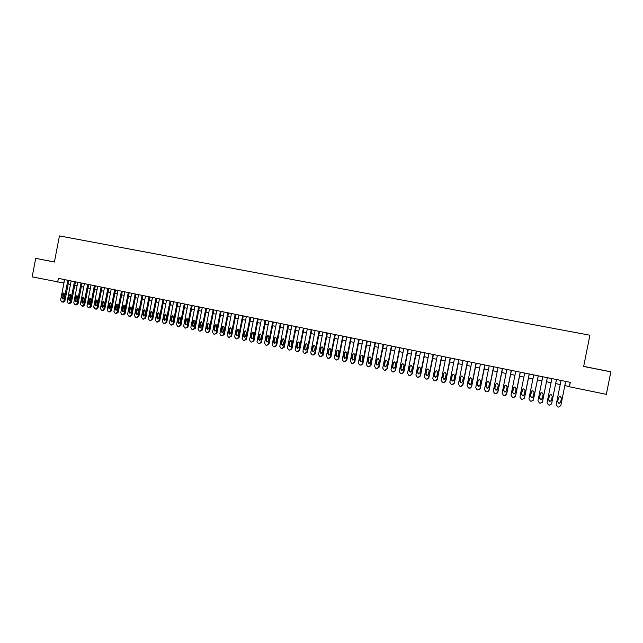 <?xml version="1.0" encoding="UTF-8"?>
<svg xmlns="http://www.w3.org/2000/svg" width="643" height="643" viewBox="0 0 643 643"><rect width="100%" height="100%" fill="white"/><g stroke="black" fill="none" stroke-linecap="round" stroke-linejoin="round"><path stroke-width="0.96" d="M47.92 260.736L35.727 258.349L32.15 276.876L63.93 283.057M35.727 258.349L54.39 262.039L59.437 235.909L589.896 335.212L583.659 366.47L610.85 371.839L583.683 366.349M564.827 385.47L569.409 386.781L570.293 382.336L58.376 278.355L57.653 282.092M610.85 371.839L606.349 394.344L569.409 386.781M68.198 283.933L70.489 284.399M74.765 285.275L77.08 285.749M81.364 286.625L83.711 287.099M87.995 287.976L90.366 288.466M94.658 289.342L97.061 289.832M101.361 290.708L103.78 291.207M108.088 292.083L110.54 292.589M114.848 293.465L117.331 293.98M121.648 294.856L124.155 295.37M128.479 296.254L131.011 296.777M135.343 297.661L137.907 298.183M142.24 299.067L144.836 299.598M149.176 300.49L151.796 301.02M156.145 301.913L158.797 302.451M163.145 303.343L165.83 303.89M170.186 304.782L172.903 305.337M177.259 306.229L180.008 306.791M184.364 307.684L187.145 308.246M191.518 309.146L194.323 309.717M198.695 310.609L201.54 311.196M205.921 312.088L208.79 312.675M213.171 313.575L216.08 314.162M220.469 315.062L223.402 315.665M227.799 316.565L230.773 317.168M235.169 318.068L238.175 318.679M242.58 319.587L245.618 320.206M250.023 321.106L253.093 321.733M257.513 322.633L260.616 323.268M265.037 324.176L268.171 324.819M272.6 325.72L275.775 326.371M280.203 327.279L283.41 327.93M287.847 328.838L291.086 329.497M295.531 330.406L298.81 331.081M303.255 331.989L306.566 332.664M311.019 333.572L314.371 334.264M318.824 335.172L322.215 335.863M326.676 336.779L330.1 337.479M334.569 338.387L338.025 339.094M342.502 340.01L345.998 340.726M350.475 341.642L354.012 342.365M358.497 343.282L362.073 344.013M366.558 344.929L370.175 345.669M374.66 346.585L378.317 347.333M382.81 348.257L386.507 349.012M391.008 349.929L394.738 350.692M399.247 351.617L403.016 352.388M407.533 353.304L411.343 354.084M415.86 355.008L419.718 355.796M424.235 356.72L428.134 357.516M432.659 358.448L436.597 359.252M441.13 360.176L445.109 360.988M449.65 361.921L453.669 362.74M458.21 363.673L462.277 364.501M466.818 365.433L470.933 366.269M475.482 367.201L479.63 368.045M484.187 368.978L488.383 369.838M492.948 370.77L497.192 371.638M501.757 372.57L506.041 373.446M510.614 374.379L514.947 375.271M519.52 376.203L523.9 377.095M528.482 378.036L532.902 378.936M537.492 379.876L541.961 380.793M546.55 381.733L551.067 382.657M555.665 383.59L560.23 384.53M570.22 382.32L569.409 386.403M64.437 279.584L63.77 283.024M597.693 369.138L607.185 371.067L597.677 369.211M47.928 260.688L54.398 261.998M565.647 381.387L560.8 405.677L558.606 407.051L557.69 406.858L556.203 404.704L561.042 380.455M560.608 402.325L558.984 403.45L557.666 401.714L558.51 397.478L560.166 396.361L561.452 398.097L560.608 402.325M560.616 402.285L559.008 403.346L557.69 401.61L558.55 397.318M556.452 379.523L551.63 403.74L549.452 405.114L548.535 404.921L547.056 402.775L551.879 378.59M551.549 404.005L556.476 379.523M551.437 400.404L549.813 401.521L548.511 399.785L549.347 395.574L551.003 394.456L552.273 396.184L551.437 400.404M551.356 400.645L549.861 401.425L548.559 399.697L549.532 395.115M547.314 377.666L542.507 401.819L540.337 403.185L539.429 402.992L537.966 400.854L542.764 376.742M542.298 402.357L547.354 377.674M542.314 398.483L540.699 399.6L539.405 397.872L540.249 393.669L541.888 392.56L543.15 394.28L542.314 398.483M542.121 398.965L540.771 399.512L539.477 397.784L540.602 392.994M538.231 375.817L533.433 399.898L531.279 401.264L530.379 401.079L528.924 398.949L533.706 374.901M533.071 400.669L538.295 375.834M533.248 396.586L531.64 397.695L530.354 395.975L531.19 391.78L532.83 390.671L534.084 392.383L533.248 396.586M532.918 397.237L531.729 397.607L530.451 395.895L531.721 390.944M529.197 373.985L524.415 398.001L522.277 399.359L521.377 399.174L519.93 397.053L524.696 373.069M523.892 398.925L524.527 397.913L529.277 374.001M524.23 394.689L522.63 395.799L521.36 394.087L522.188 389.907L523.82 388.798L525.066 390.502L524.23 394.689M523.772 395.469L522.743 395.718L521.473 394.006L522.88 388.967M520.211 372.16L515.453 396.104L513.476 397.495L512.431 397.278L510.992 395.164L515.742 371.252M514.786 397.157L515.582 396.024L520.324 372.184M515.268 392.809L513.677 393.918L512.415 392.206L513.243 388.034L514.866 386.933L516.104 388.637L515.268 392.809M514.697 393.677L513.805 393.837L512.543 392.134L514.07 387.03M511.281 370.344L506.539 394.223L504.417 395.582L503.525 395.397L502.103 393.291L506.837 369.444M505.752 395.357L506.684 394.143L511.41 370.376M506.354 390.936L504.771 392.045L503.517 390.341L504.345 386.178L505.961 385.077L507.182 386.773L506.354 390.936M505.687 391.868L504.916 391.965L503.67 390.269L504.498 386.121L505.285 385.133M502.4 368.543L497.674 392.351L495.56 393.709L494.684 393.524L493.261 391.418L497.979 367.643M496.782 393.54L497.843 392.278L502.553 368.576M497.497 389.071L495.914 390.18L494.668 388.485L495.496 384.337L497.103 383.236L498.317 384.924L497.497 389.071M496.742 390.044L496.083 390.108L494.845 388.412L495.665 384.281L496.525 383.26M493.575 366.751L488.857 390.494L486.759 391.844L485.883 391.659L484.468 389.57L489.178 365.859M487.876 391.724L489.05 390.422L493.744 366.783M488.688 387.223L487.105 388.324L485.875 386.636L486.695 382.497L488.302 381.403L489.508 383.083L488.688 387.223M487.868 388.227L487.298 388.259L486.068 386.572L486.888 382.448L487.812 381.412M484.79 364.967L480.096 388.645L478.006 389.996L477.13 389.811L475.732 387.721L480.417 364.083M479.043 389.907L480.305 388.581L484.983 365.007M479.919 385.382L478.352 386.483L477.13 384.795L477.95 380.672L479.541 379.579L480.739 381.259L479.919 385.382M479.051 386.403L477.339 384.739L478.159 380.624L479.123 379.571M476.061 363.191L471.375 386.805L469.302 388.147L468.434 387.97L467.043 385.888L471.713 362.314M470.266 388.091L471.608 386.74L476.27 363.239M471.206 383.549L469.639 384.651L468.434 382.971L469.245 378.856L470.837 377.762L472.026 379.442L471.206 383.549M470.298 384.586L468.667 382.915L469.478 378.815L470.483 377.754M467.381 361.43L462.711 384.972L460.645 386.322L459.785 386.138L458.395 384.064L463.056 360.554M461.553 386.274L462.96 384.916L467.606 361.479M462.542 381.733L460.983 382.826L459.785 381.154L460.597 377.055L462.18 375.962L463.362 377.634L462.542 381.733M461.602 382.778L460.034 381.106L460.846 377.015L461.875 375.946M458.748 359.678L454.095 383.156L452.037 384.498L451.185 384.313L449.803 382.247L454.448 358.802M452.897 384.466L454.36 383.099L458.989 359.726M453.926 379.925L452.375 381.018L451.185 379.346L451.989 375.263L453.564 374.17L454.738 375.834L453.926 379.925M452.953 380.977L451.45 379.306L452.262 375.223L453.315 374.154M450.164 357.934L445.527 381.347L443.477 382.689L442.625 382.505L441.259 380.447L445.888 357.066M444.289 382.665L445.808 381.299L450.421 357.99M445.358 378.124L443.815 379.209L442.633 377.554L443.437 373.47L445.004 372.385L446.17 374.041L445.358 378.124M444.369 379.185L442.923 377.513L443.726 373.446L444.795 372.369M441.62 356.198L436.999 379.547L434.965 380.881L434.121 380.704L432.755 378.655L437.369 355.338M435.745 380.873L437.304 379.507L441.91 356.254M436.838 376.332L435.303 377.417L434.121 375.761L434.933 371.702L436.493 370.617L437.65 372.265L436.838 376.332M435.825 377.393L434.435 375.729L435.239 371.67L436.316 370.601M433.133 354.478L428.527 377.762L426.502 379.097L425.658 378.912L424.308 376.87L428.905 353.618M427.249 379.089L428.849 377.722L433.438 354.534M428.367 374.556L426.831 375.641L425.666 373.985L426.47 369.934L428.021 368.849L429.17 370.497L428.367 374.556M427.346 375.616L425.996 373.961L426.791 369.91L427.884 368.841M424.693 352.758L420.096 375.978L418.087 377.312L417.243 377.136L415.9 375.094L420.482 351.906M418.802 377.312L420.442 375.946L425.007 352.822M419.943 372.787L418.416 373.864L417.259 372.225L418.054 368.182L419.606 367.097L420.739 368.736L419.943 372.787M418.906 373.848L417.604 372.193L418.4 368.158L419.493 367.089M416.294 351.054L411.713 374.21L409.824 375.56L408.876 375.359L407.541 373.334L412.115 350.202M410.411 375.544L412.075 374.178L416.632 351.118M411.56 371.027L410.041 372.104L408.892 370.464L409.687 366.43L411.231 365.353L412.364 366.992L411.56 371.027M410.523 372.088L409.253 370.44L410.049 366.422L411.15 365.345M407.943 349.358L403.378 372.45L401.497 373.8L400.557 373.599L399.231 371.574L403.788 348.514M402.06 373.784L403.756 372.426L408.297 349.43M403.225 369.275L401.714 370.352L400.573 368.72L401.369 364.694L402.904 363.625L404.021 365.248L403.225 369.275M402.18 370.336L400.951 368.696L401.746 364.685L402.848 363.616M399.641 347.67L395.091 370.706L393.219 372.048L392.286 371.847L390.96 369.829L395.501 346.834M393.765 372.032L395.485 370.681L400.01 347.742M394.939 367.539L393.428 368.608L392.302 366.984L393.09 362.974L394.617 361.896L395.734 363.52L394.939 367.539M393.894 368.6L392.696 366.968L393.484 362.965L394.585 361.896M391.378 345.99L386.845 368.961L384.98 370.304L384.056 370.111L382.738 368.093L387.263 345.154M385.511 370.288L387.255 368.945L391.772 346.071M386.7 365.803L385.197 366.872L384.072 365.256L384.86 361.253L386.379 360.184L387.488 361.8L386.7 365.803M385.647 366.864L384.49 365.24L385.278 361.253L386.371 360.184M383.164 344.326L378.647 367.233L376.685 368.552L375.866 368.375L374.564 366.373L379.073 343.491M377.312 368.56L379.073 367.217L383.574 344.407M378.502 364.083L377.007 365.152L375.89 363.536L376.669 359.541L378.188 358.481L379.29 360.088L378.502 364.083M377.007 365.152L376.324 363.528L377.103 359.55L378.197 358.481M374.998 342.663L370.489 365.513L368.535 366.823L367.724 366.655L366.43 364.653L370.923 341.835M369.154 366.84L370.939 365.497L375.416 342.751M370.344 362.371L368.857 363.44L367.748 361.824L368.535 357.846L370.038 356.785L371.132 358.392L370.344 362.371M368.857 363.44L369.291 363.432L368.198 361.824L368.978 357.854L370.071 356.785M366.872 341.015L362.379 363.801L360.434 365.111L359.63 364.943L358.344 362.949L362.821 340.195M361.044 365.12L362.845 363.793L367.314 341.103M362.242 360.667L360.755 361.728L359.654 360.128L360.434 356.158L361.937 355.097L363.022 356.696L362.242 360.667M361.189 361.72L360.12 360.12L360.9 356.166L361.985 355.105M358.786 339.375L354.309 362.097L352.38 363.408L351.576 363.239L350.298 361.245L354.759 338.556M352.975 363.416L354.791 362.089L359.244 339.464M354.172 358.971L352.694 360.032L351.6 358.432L352.38 354.478L353.875 353.417L354.952 355.016L354.172 358.971M353.128 360.024L352.083 358.44L352.862 354.486L353.947 353.433M350.748 337.744L346.288 360.401L344.367 361.712L343.563 361.543L342.293 359.558L346.746 336.924M344.953 361.72L346.786 360.401L351.223 337.84M346.151 357.291L344.68 358.344L343.595 356.752L344.367 352.806L345.862 351.745L346.931 353.337L346.151 357.291M345.114 358.344L344.093 356.761L344.865 352.822L345.942 351.761M342.751 336.12L338.306 358.722L336.393 360.024L335.598 359.855L334.336 357.878L338.773 335.308M336.956 360.04L338.821 358.722L343.249 336.217M338.17 355.611L336.707 356.672L335.63 355.081L336.402 351.142L337.888 350.089L338.949 351.673L338.17 355.611M337.141 356.664L336.144 355.089L336.916 351.166L337.985 350.105M334.802 334.505L330.373 357.042L328.469 358.344L327.673 358.175L326.419 356.206L330.84 333.701M328.999 358.368L330.896 357.05L335.308 334.601M330.237 353.947L328.774 355L327.705 353.417L328.477 349.487L329.955 348.434L331.008 350.017L330.237 353.947M329.208 354.992L328.235 353.433L329.007 349.511L330.068 348.458M326.893 332.897L322.473 355.378L320.664 356.688L319.796 356.511L318.542 354.55L322.955 332.093M321.09 356.696L323.019 355.386L327.416 333.002M322.344 352.292L320.889 353.345L319.828 351.761L320.6 347.847L322.063 346.794L323.116 348.369L322.344 352.292M321.323 353.337L320.375 351.777L321.146 347.871L322.199 346.826M319.024 331.298L314.62 353.722L312.739 355.016L311.951 354.848L310.714 352.894L315.11 330.502M313.229 355.04L315.183 353.73L319.563 331.41M314.491 350.636L313.045 351.689L311.992 350.113L312.755 346.207L314.218 345.162L315.263 346.73L314.491 350.636M313.479 351.681L312.554 350.138L313.318 346.239L314.363 345.195M311.204 329.706L306.807 352.067L304.935 353.361L304.155 353.2L302.917 351.247L307.306 328.919M305.409 353.393L307.386 352.091L311.759 329.819M306.687 348.996L305.24 350.049L304.195 348.474L304.959 344.584L306.414 343.539L307.45 345.106L306.687 348.996M305.674 350.041L304.774 348.506L305.538 344.616L306.574 343.571M303.416 328.123L299.043 350.427L297.17 351.721L296.399 351.56L295.169 349.615L299.542 327.343M297.629 351.745L299.63 350.451L303.986 328.243M298.915 347.365L297.484 348.418L296.439 346.85L297.203 342.968L298.649 341.923L299.678 343.483L298.915 347.365M297.918 348.402L297.034 346.874L297.797 343L298.818 341.963M295.676 326.556L291.311 348.795L289.454 350.089L288.683 349.929L287.461 347.984L291.818 325.768M289.889 350.113L291.914 348.827L296.262 326.676M291.191 345.749L289.76 346.786L288.723 345.227L289.487 341.353L290.925 340.316L291.946 341.867L291.191 345.749M290.202 346.778L289.334 345.259L290.089 341.393L291.11 340.356M287.976 324.988L283.627 347.18L281.779 348.466L281.007 348.305L279.793 346.368L284.142 324.209M282.197 348.49L284.246 347.204L288.578 325.109M283.499 344.134L282.076 345.17L281.047 343.619L281.811 339.753L283.241 338.716L284.262 340.268L283.499 344.134M282.518 345.162L281.674 343.651L282.43 339.801L283.442 338.765M280.316 323.437L275.976 345.564L274.135 346.85L273.371 346.681L272.166 344.761L276.498 322.657M274.537 346.874L276.611 345.596L280.927 323.558M275.855 342.526L274.44 343.563L273.42 342.012L274.175 338.162L275.606 337.125L276.611 338.668L275.855 342.526M274.882 343.555L274.055 342.052L274.81 338.21L275.807 337.173M272.696 321.886L268.372 343.957L266.612 345.251L265.784 345.082L264.578 343.153L268.895 321.114M266.925 345.267L269.015 343.989L273.323 322.014M268.252 340.927L266.837 341.963L265.824 340.42L266.58 336.578L268.002 335.542L269.007 337.085L268.252 340.927M267.287 341.947L266.483 340.46L267.231 336.627L268.219 335.598M265.109 320.343L260.801 342.357L258.976 343.635L258.229 343.483L257.031 341.562L261.339 319.579M259.354 343.667L261.468 342.397L265.76 320.479M260.688 339.335L259.282 340.372L258.269 338.829L259.025 335.003L260.439 333.966L261.436 335.501L260.688 339.335M259.732 340.356L258.944 338.877L259.692 335.051L260.672 334.03M257.57 318.815L253.27 340.774L251.534 342.06L250.714 341.891L249.524 339.978L253.816 318.052M251.823 342.076L253.953 340.814L258.229 318.952M253.157 337.76L251.759 338.789L250.762 337.254L251.509 333.428L252.916 332.399L253.905 333.934L253.157 337.76M252.217 338.773L251.445 337.302L252.193 333.492L253.157 332.471M250.071 317.288L245.787 339.191L244.051 340.477L243.231 340.308L242.057 338.403L246.333 316.533M244.332 340.493L246.478 339.239L250.746 317.425M245.674 336.185L244.284 337.213L243.287 335.686L244.027 331.868L245.433 330.84L246.422 332.367L245.674 336.185M244.734 337.197L243.978 335.734L244.726 331.933L245.682 330.912M242.604 315.777L238.336 337.615L236.536 338.893L235.796 338.732L234.623 336.836L238.891 315.022M236.881 338.917L239.043 337.663L243.295 315.914M238.223 334.625L236.841 335.654L235.852 334.127L236.592 330.317L237.99 329.288L238.971 330.815L238.223 334.625M237.299 335.63L236.56 334.175L237.299 330.381L238.248 329.369M235.185 314.266L230.925 336.056L229.133 337.326L228.402 337.165L227.228 335.276L231.48 313.519M229.463 337.35L231.641 336.104L235.885 314.411M230.813 333.066L229.438 334.095L228.45 332.568L229.189 328.774L230.588 327.753L231.56 329.272L230.813 333.066M229.897 334.071L229.173 332.632L229.921 328.846L230.853 327.834M227.799 312.763L223.547 334.497L221.771 335.767L221.039 335.606L219.874 333.725L224.118 312.016M222.092 335.791L224.286 334.553L228.514 312.916M223.442 331.515L222.068 332.544L221.096 331.024L221.835 327.239L223.217 326.218L224.182 327.729L223.442 331.515M222.534 332.519L221.835 331.089L222.566 327.311L223.499 326.306M220.445 311.276L216.217 332.945L214.449 334.215L213.717 334.063L212.56 332.182L216.787 310.529M214.754 334.247L216.964 333.01L221.176 311.421M216.112 329.98L214.746 331L213.773 329.489L214.505 325.712L215.887 324.691L216.844 326.202L216.112 329.98M215.212 330.976L214.521 329.554L215.26 325.784L216.177 324.779M213.138 309.789L208.919 331.41L207.159 332.672L206.427 332.519L205.286 330.639L209.497 309.05M207.456 332.704L209.682 331.466L213.886 309.942M208.814 328.444L207.456 329.465L206.491 327.954L207.223 324.193L208.597 323.172L209.554 324.675L208.814 328.444M207.93 329.441L207.255 328.026L207.986 324.265L208.895 323.268M205.864 308.31L201.661 329.875L199.909 331.137L199.185 330.984L198.044 329.112L202.24 307.579M200.198 331.169L202.432 329.939L206.62 308.463M201.556 326.917L200.198 327.938L199.242 326.435L199.973 322.682L201.339 321.661L202.288 323.164L201.556 326.917M200.68 327.914L200.021 326.507L200.753 322.762L201.645 321.765M198.631 306.84L194.435 328.356L192.691 329.61L191.968 329.457L190.834 327.592L195.03 306.108M192.972 329.642L195.223 328.42L199.402 307M194.339 325.406L192.988 326.419L192.032 324.924L192.763 321.178L194.122 320.158L195.07 321.653L194.339 325.406M193.471 326.395L192.828 324.996L193.551 321.259L194.435 320.262M191.429 305.377L187.25 326.837L185.514 328.091L184.798 327.938L183.673 326.081L187.844 304.653M185.787 328.123L188.053 326.909L192.217 305.538M187.153 323.895L185.803 324.908L184.862 323.413L185.586 319.675L186.944 318.663L187.877 320.158L187.153 323.895M186.293 324.876L185.666 323.493L186.39 319.764L187.266 318.775M184.268 303.922L180.104 325.326L178.368 326.58L177.661 326.427L176.536 324.578L180.707 303.199M178.633 326.612L180.916 325.398L185.071 304.091M180 322.392L178.666 323.405L177.725 321.918L178.449 318.189L179.799 317.176L180.731 318.663L180 322.392M179.156 323.373L178.545 321.998L179.268 318.277L180.128 317.296M177.147 302.475L172.991 323.823L171.271 325.077L170.556 324.924L169.447 323.075L173.594 301.76M171.528 325.101L173.811 323.903L177.958 302.644M172.895 320.897L171.56 321.91L170.628 320.423L171.351 316.71L172.694 315.697L173.618 317.184L172.895 320.897M172.059 321.878L171.456 320.511L172.179 316.798L173.031 315.817M170.057 301.037L165.91 322.336L164.198 323.582L163.491 323.429L162.382 321.588L166.529 300.321M164.447 323.606L166.754 322.408L170.877 301.205M165.814 319.418L164.487 320.423L163.563 318.944L164.278 315.231L165.621 314.226L166.537 315.705L165.814 319.418M164.994 320.383L164.407 319.024L165.122 315.327L165.966 314.355M163 299.606L158.869 320.849L157.165 322.095L156.466 321.942L155.365 320.11L159.488 298.891M157.406 322.119L159.721 320.929L163.836 299.775M158.781 317.939L157.455 318.944L156.53 317.465L157.254 313.768L158.58 312.763L159.496 314.234L158.781 317.939M157.961 318.904L157.39 317.554L158.106 313.864L158.934 312.892M155.984 298.183L151.861 319.37L150.229 320.624L149.473 320.463L148.372 318.631L152.487 297.468M150.406 320.64L152.729 319.45L156.836 298.352M151.772 316.469L150.454 317.465L149.538 315.994L150.261 312.305L151.579 311.3L152.495 312.771L151.772 316.469M150.968 317.425L150.406 316.091L151.121 312.41L151.941 311.437M148.999 296.761L144.892 317.899L143.204 319.137L142.513 318.992L141.42 317.16L145.527 296.053M143.437 319.161L145.768 317.98L149.859 296.937M144.804 315.006L143.493 316.002L142.585 314.531L143.301 310.858L144.619 309.854L145.519 311.316L144.804 315.006M144.008 315.962L143.461 314.628L144.177 310.955L144.988 309.998M142.055 295.354L137.956 316.436L136.276 317.674L135.585 317.521L134.5 315.705L138.591 294.647M136.501 317.698L138.848 316.525L142.931 295.531M137.867 313.543L136.565 314.548L135.657 313.085L136.372 309.412L137.69 308.415L138.583 309.87L137.867 313.543M137.088 314.499L136.549 313.181L137.264 309.516L138.06 308.56M135.143 293.947L131.059 314.974L129.388 316.211L128.696 316.067L127.619 314.25L131.702 293.248M130.288 316.3L131.96 315.07L136.027 294.124M130.971 312.096L129.669 313.093L128.769 311.638L129.484 307.973L130.794 306.976L131.686 308.431L130.971 312.096M130.199 313.045L129.677 311.734L130.384 308.077L131.172 307.129M128.262 292.549L124.187 313.527L122.58 314.773L121.84 314.612L120.771 312.803L124.838 291.858M123.44 314.853L125.104 313.623L129.163 292.734M124.107 310.657L122.813 311.654L121.921 310.199L122.628 306.542L123.93 305.546L124.814 307L124.107 310.657M123.343 311.598L122.837 310.296L123.544 306.655L124.316 305.706M121.423 291.158L117.356 312.088L115.7 313.318L115.017 313.173L113.956 311.365L118.015 290.467M116.632 313.414L118.28 312.185L122.331 291.343M117.275 309.219L115.989 310.215L115.097 308.761L115.804 305.12L117.098 304.123L117.982 305.578L117.275 309.219M116.52 310.159L116.029 308.865L116.729 305.232L117.5 304.292M114.607 289.776L110.564 310.649L108.908 311.879L108.233 311.734L107.172 309.934L111.215 289.085M109.849 311.976L111.496 310.754L115.531 289.961M110.475 307.796L109.197 308.785L108.313 307.338L109.013 303.705L110.307 302.708L111.183 304.155L110.475 307.796M109.736 308.728L109.254 307.442L109.953 303.817L110.709 302.877M107.831 288.402L103.796 309.219L102.157 310.448L101.481 310.304L100.429 308.511L104.455 287.718M103.105 310.553L104.745 309.323L108.763 288.586M103.716 306.373L102.438 307.362L101.562 305.923L102.261 302.29L103.547 301.302L104.423 302.74L103.716 306.373M102.984 307.306L102.51 306.028L103.21 302.411L103.957 301.479M101.088 287.027L97.061 307.804L95.429 309.026L93.709 307.097L97.736 286.352M96.394 309.13L98.025 307.909L102.036 287.22M96.989 304.959L95.719 305.947L94.843 304.509L95.542 300.892L96.82 299.903L97.688 301.342L96.989 304.959M96.265 305.883L95.799 304.621L96.498 301.012L97.238 300.08M94.384 285.669L90.366 306.389L88.742 307.611L88.075 307.467L87.03 305.682L91.041 284.986M88.983 307.635L89.763 307.724L91.338 306.494L95.333 285.862M90.293 303.552L89.023 304.541L88.155 303.102L88.855 299.493L90.124 298.513L90.993 299.943L90.293 303.552M89.578 304.477L89.128 303.223L89.827 299.622L90.55 298.698M87.705 284.31L83.703 304.983L82.079 306.205L80.383 304.284L84.378 283.635M82.32 306.229L83.116 306.317L84.683 305.095L88.67 284.511M83.622 302.154L82.368 303.134L81.5 301.704L82.2 298.111L83.469 297.122L84.321 298.553L83.622 302.154M82.923 303.07L82.489 301.824L83.18 298.231L83.895 297.315M81.058 282.96L77.072 303.584L75.456 304.798L74.797 304.661L73.768 302.885L77.755 282.293M75.689 304.822L76.501 304.919L78.06 303.697L82.039 283.161M76.991 300.763L75.737 301.744L74.877 300.313L75.577 296.728L76.838 295.748L77.69 297.17L76.991 300.763M76.308 301.671L75.874 300.434L76.565 296.857L77.273 295.941M74.451 281.618L70.465 302.186L68.914 303.416L68.206 303.263L67.177 301.495L71.156 280.951M69.09 303.432L69.918 303.528L71.469 302.306L75.44 281.819M70.392 299.373L69.147 300.353L68.295 298.931L68.986 295.354L70.24 294.373L71.092 295.788L70.392 299.373M69.717 300.281L69.299 299.059L70.682 294.574M67.869 280.284L63.898 300.803L62.307 302.017L61.648 301.88L60.627 300.112L64.589 279.617M62.524 302.041L63.368 302.138L64.911 300.924L68.865 280.485M63.834 297.998L62.588 298.971L61.736 297.556L62.427 293.98L63.681 293.007L64.525 294.422L63.834 297.998M63.159 298.899L62.749 297.685L64.123 293.208M387.255 368.945L386.845 368.961M384.072 365.256L384.49 365.24M384.86 361.253L385.278 361.253M379.073 367.217L378.647 367.233M375.89 363.536L376.324 363.528M376.669 359.541L377.103 359.55M370.939 365.497L370.489 365.513M367.748 361.824L368.198 361.824M368.535 357.846L368.978 357.854M362.845 363.793L362.379 363.801M359.654 360.128L360.12 360.12M360.434 356.158L360.9 356.166M354.791 362.089L354.309 362.097M351.6 358.432L352.083 358.44M352.38 354.478L352.862 354.486M346.786 360.401L346.288 360.401M343.595 356.752L344.093 356.761M344.367 352.806L344.865 352.822M338.821 358.722L338.306 358.722M335.63 355.081L336.144 355.089M336.402 351.142L336.916 351.166M330.896 357.05L330.373 357.042M327.705 353.417L328.235 353.433M328.477 349.487L329.007 349.511M323.019 355.386L322.473 355.378M319.828 351.761L320.375 351.777M320.6 347.847L321.146 347.871M315.183 353.73L314.62 353.722M311.992 350.113L312.554 350.138M312.755 346.207L313.318 346.239M307.386 352.091L306.807 352.067M304.195 348.474L304.774 348.506M304.959 344.584L305.538 344.616M299.63 350.451L299.043 350.427M296.439 346.85L297.034 346.874M297.203 342.968L297.797 343M291.914 348.827L291.311 348.795M288.723 345.227L289.334 345.259M289.487 341.353L290.089 341.393M284.246 347.204L283.627 347.18M281.047 343.619L281.674 343.651M281.811 339.753L282.43 339.801M276.611 345.596L275.976 345.564M273.42 342.012L274.055 342.052M274.175 338.162L274.81 338.21M269.015 343.989L268.372 343.957M265.824 340.42L266.483 340.46M266.58 336.578L267.231 336.627M261.468 342.397L260.801 342.357M258.269 338.829L258.944 338.877M259.025 335.003L259.692 335.051M253.953 340.814L253.27 340.774M250.762 337.254L251.445 337.302M251.509 333.428L252.193 333.492M246.478 339.239L245.787 339.191M243.287 335.686L243.978 335.734M244.027 331.868L244.726 331.933M239.043 337.663L238.336 337.615M235.852 334.127L236.56 334.175M236.592 330.317L237.299 330.381M231.641 336.104L230.925 336.056M228.45 332.568L229.173 332.632M229.189 328.774L229.921 328.846M224.286 334.553L223.547 334.497M221.096 331.024L221.835 331.089M221.835 327.239L222.566 327.311M216.964 333.01L216.217 332.945M213.773 329.489L214.521 329.554M214.505 325.712L215.26 325.784M209.682 331.466L208.919 331.41M206.491 327.954L207.255 328.026M207.223 324.193L207.986 324.265M202.432 329.939L201.661 329.875M199.242 326.435L200.021 326.507M199.973 322.682L200.753 322.762M195.223 328.42L194.435 328.356M192.032 324.924L192.828 324.996M192.763 321.178L193.551 321.259M188.053 326.909L187.25 326.837M184.862 323.413L185.666 323.493M185.586 319.675L186.39 319.764M180.916 325.398L180.104 325.326M177.725 321.918L178.545 321.998M178.449 318.189L179.268 318.277M173.811 323.903L172.991 323.823M170.628 320.423L171.456 320.511M171.351 316.71L172.179 316.798M166.754 322.408L165.91 322.336M163.563 318.944L164.407 319.024M164.278 315.231L165.122 315.327M159.721 320.929L158.869 320.849M156.53 317.465L157.39 317.554M157.254 313.768L158.106 313.864M152.729 319.45L151.861 319.37M149.538 315.994L150.406 316.091M150.261 312.305L151.121 312.41M145.768 317.98L144.892 317.899M142.585 314.531L143.461 314.628M143.301 310.858L144.177 310.955M138.848 316.525L137.956 316.436M135.657 313.085L136.549 313.181M136.372 309.412L137.264 309.516M131.96 315.07L131.059 314.974M128.769 311.638L129.677 311.734M129.484 307.973L130.384 308.077M125.104 313.623L124.187 313.527M121.921 310.199L122.837 310.296M122.628 306.542L123.544 306.655M118.28 312.185L117.356 312.088M115.097 308.761L116.029 308.865M115.804 305.12L116.729 305.232M111.496 310.754L110.564 310.649M108.313 307.338L109.254 307.442M109.013 303.705L109.953 303.817M104.745 309.323L103.796 309.219M101.562 305.923L102.51 306.028M102.261 302.29L103.21 302.411M98.025 307.909L97.061 307.804M94.843 304.509L95.799 304.621M95.542 300.892L96.498 301.012M91.338 306.494L90.366 306.389M88.155 303.102L89.128 303.223M88.855 299.493L89.827 299.622M84.683 305.095L83.703 304.983M81.5 301.704L82.489 301.824M82.2 298.111L83.18 298.231M78.06 303.697L77.072 303.584M74.877 300.313L75.874 300.434M75.577 296.728L76.565 296.857M71.469 302.306L70.465 302.186M68.295 298.931L69.299 299.059M68.986 295.354L69.991 295.483M64.911 300.924L63.898 300.803M61.736 297.556L62.749 297.685M62.427 293.98L63.44 294.116M393.428 368.608L393.829 368.592M385.197 366.872L385.607 366.864M360.755 361.728L361.165 361.728M130.344 316.316L129.605 316.235M123.496 314.861L122.741 314.789M116.68 313.422L115.909 313.342M109.905 311.984L109.117 311.903M103.153 310.561L102.35 310.473M96.442 309.138L95.622 309.05M89.763 307.724L88.927 307.635M83.116 306.317L82.264 306.229M76.501 304.919L75.641 304.822M69.918 303.528L69.042 303.424M63.368 302.138L62.475 302.041"/></g></svg>
